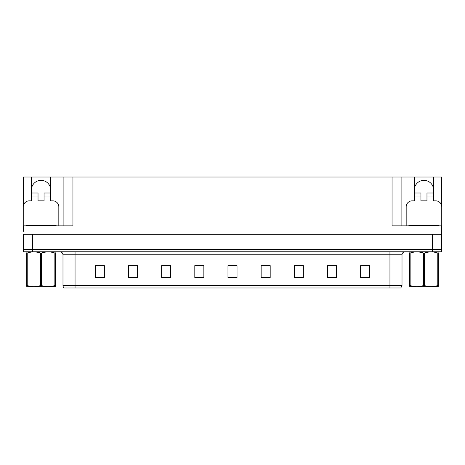 <?xml version="1.0" encoding="UTF-8"?>
<svg xmlns="http://www.w3.org/2000/svg" width="465" height="465" viewBox="0 0 465 465"><rect width="100%" height="100%" fill="white"/><g stroke="black" fill="none" stroke-linecap="round" stroke-linejoin="round"><path stroke-width="0.7" d="M31.393 189.987A9.649 9.649 0 0 1 41.042 180.339A9.649 9.649 0 0 1 50.685 189.987M23.488 228.286A6.028 6.028 0 0 0 23.25 228.28L23.25 206.873A6.028 6.028 0 0 1 29.278 200.839L31.393 200.839L31.393 196.015L38.025 196.015L38.025 200.839L44.053 200.839L44.053 196.015L50.685 196.015L50.685 177.02L392.059 177.02L392.059 225.868L441.512 225.868L441.512 234.308L23.488 234.308L23.488 249.385L32.538 249.385L23.488 249.385L23.488 251.798L32.538 251.798L32.538 249.385L432.462 249.385L32.538 249.385L32.538 234.308M23.488 231.291L23.488 225.868L72.941 225.868L72.941 177.02M38.025 196.015L38.025 193.004L31.393 193.004L31.393 177.02L23.488 177.02L23.488 205.181M32.538 251.798L441.512 251.798L441.512 249.385L432.462 249.385L441.512 249.385L441.512 231.291M406.172 225.868L406.172 206.873A6.028 6.028 0 0 1 412.199 200.839L414.315 200.839L414.315 196.015L420.947 196.015L420.947 200.839L426.975 200.839L426.975 196.015L433.607 196.015L433.607 177.02L441.512 177.02L441.512 205.181M63.897 177.02L63.897 225.868M392.059 177.02L401.103 177.02L401.103 225.868M401.103 177.02L414.315 177.02L414.315 196.015M433.607 177.02L414.315 177.02M31.393 177.02L50.685 177.02M433.607 189.987A9.649 9.649 0 0 0 423.958 180.339A9.649 9.649 0 0 0 414.315 189.987M402.01 285.568L400.807 287.98L389.949 287.98L389.949 285.568L402.01 285.568L402.01 254.814A3.017 3.017 0 0 1 405.027 251.798M389.949 287.98L64.193 287.98A3.017 3.017 0 0 1 62.99 285.568L62.99 254.814C62.81 252.983 61.804 251.978 59.973 251.798M369.687 277.698L369.687 265.637L360.642 265.637L360.642 277.698L369.687 277.698M336.521 277.698L336.521 265.637L327.476 265.637L327.476 277.698L336.521 277.698M303.354 277.698L303.354 265.637L294.31 265.637L294.31 277.698L303.354 277.698M270.188 277.698L270.188 265.637L261.144 265.637L261.144 277.698L270.188 277.698M104.358 277.698L104.358 265.637L95.313 265.637L95.313 277.698L104.358 277.698M137.524 277.698L137.524 265.637L128.48 265.637L128.48 277.698L137.524 277.698M170.69 277.698L170.69 265.637L161.646 265.637L161.646 277.698L170.69 277.698M203.856 277.698L203.856 265.637L194.812 265.637L194.812 277.698L203.856 277.698M237.022 277.698L237.022 265.637L227.978 265.637L227.978 277.698L237.022 277.698M71.035 287.98L65.548 287.98M297.054 265.695L301.576 265.695M330.464 265.695L334.986 265.695M363.868 265.695L368.39 265.695M196.829 265.695L201.351 265.695M163.424 265.695L167.946 265.695M130.014 265.695L134.536 265.695M96.61 265.695L101.132 265.695M263.649 265.695L268.171 265.695M230.239 265.695L234.761 265.695M50.685 196.015L50.685 200.839L52.801 200.839A6.028 6.028 0 0 1 58.828 206.873L58.828 225.868M50.685 193.004L44.053 193.004L44.053 196.015M31.393 193.004L31.393 196.015M420.947 196.015L420.947 193.004L414.315 193.004M433.607 196.015L433.607 200.839L435.722 200.839A6.028 6.028 0 0 1 441.75 206.873L441.75 228.28A6.028 6.028 0 0 0 441.512 228.286M433.607 193.004L426.975 193.004L426.975 196.015M25.964 225.868L25.964 225.263L56.114 225.263L56.114 225.868M408.886 225.868L408.886 225.263L439.036 225.263L439.036 225.868M55.399 286.614L26.679 286.661M55.399 285.748L55.399 285.557C55.399 287.015 55.399 287.015 55.399 285.557L54.864 285.557L54.864 253.018C50.453 251.553 46.023 251.553 41.571 253.018L40.507 253.018C36.096 251.553 31.661 251.553 27.214 253.018L26.679 253.018C26.679 251.553 26.679 251.553 26.679 253.018L26.679 252.821M41.571 253.018L41.571 285.557C45.983 287.015 50.418 287.015 54.864 285.557M41.571 285.557L40.507 285.557L40.507 253.018M55.399 252.821L55.399 253.018C55.399 251.553 55.399 251.553 55.399 253.018L54.864 253.018M55.399 253.018L55.399 285.557M27.214 253.018L27.214 285.557L26.679 285.557L26.679 253.018M27.214 285.557C31.626 287.015 36.055 287.015 40.507 285.557M26.679 285.557C26.679 287.015 26.679 287.015 26.679 285.557L26.679 285.748M438.321 286.614L409.601 286.661M438.321 285.748L438.321 285.557C438.321 287.015 438.321 287.015 438.321 285.557L437.786 285.557L437.786 253.018C433.374 251.553 428.945 251.553 424.493 253.018L423.429 253.018C419.017 251.553 414.582 251.553 410.136 253.018L409.601 253.018C409.601 251.553 409.601 251.553 409.601 253.018L409.601 252.821M424.493 253.018L424.493 285.557C428.904 287.015 433.339 287.015 437.786 285.557M424.493 285.557L423.429 285.557L423.429 253.018M438.321 252.821L438.321 253.018C438.321 251.553 438.321 251.553 438.321 253.018L437.786 253.018M438.321 253.018L438.321 285.557M410.136 253.018L410.136 285.557L409.601 285.557L409.601 253.018M410.136 285.557C414.548 287.015 418.977 287.015 423.429 285.557M409.601 285.557C409.601 287.015 409.601 287.015 409.601 285.557L409.601 285.748M432.462 234.308L432.462 251.798M389.949 251.798L389.949 254.814L62.99 254.814M402.01 254.814L389.949 254.814L389.949 285.568L75.051 285.568L75.051 287.98M62.99 285.568L75.051 285.568L75.051 251.798M237.022 277.28L227.978 277.28M203.856 277.28L194.812 277.28M170.69 277.28L161.646 277.28M137.524 277.28L128.48 277.28M104.358 277.28L95.313 277.28M270.188 277.28L261.144 277.28M303.354 277.28L294.31 277.28M336.521 277.28L327.476 277.28M369.687 277.28L360.642 277.28M54.608 225.263L54.608 225.868M27.47 225.263L27.47 225.868M437.53 225.263L437.53 225.868M410.392 225.263L410.392 225.868M32.87 286.58L32.538 286.771M415.791 286.58L415.46 286.771"/></g></svg>
